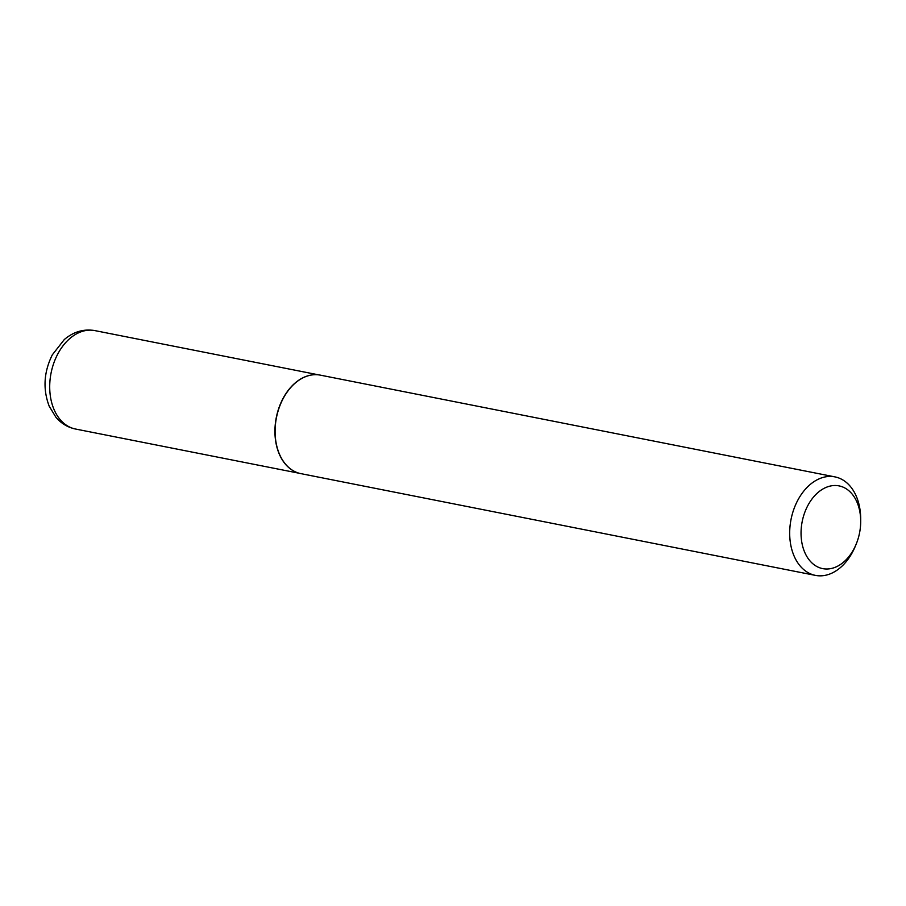 <?xml version="1.0" encoding="UTF-8"?>
<svg xmlns="http://www.w3.org/2000/svg" width="906" height="906" viewBox="0 0 906 906"><rect width="100%" height="100%" fill="white"/><g stroke="black" fill="none" stroke-linecap="round" stroke-linejoin="round"><path stroke-width="1.36" d="M295.118 471.732A50.147 34.779 -78.8 0 1 295.028 471.686A50.147 34.779 -78.8 0 1 279.195 453.883A50.147 34.779 -78.8 0 1 280.951 402.751A50.147 34.779 -78.8 0 1 314.201 374.722A50.147 34.779 -78.8 0 1 314.303 374.71M856.249 543.962L855.4 546.024A50.204 34.813 -78.8 0 1 815.457 575.389L300.871 473.634A50.204 34.813 -78.8 0 1 295.209 471.777A50.204 34.813 -78.8 0 1 279.365 453.951A50.204 34.813 -78.8 0 1 281.12 402.774A50.204 34.813 -78.8 0 1 314.405 374.71A50.204 34.813 -78.8 0 1 320.339 375.141L834.924 476.884A50.204 34.813 -78.8 0 1 856.43 496.567A50.204 34.813 -78.8 0 1 860.7 519.24L860.7 521.471A42.174 29.241 101.2 0 0 857.11 502.422A42.174 29.241 101.2 0 0 816.691 493.691A42.174 29.241 101.2 0 0 804.63 552.094A42.174 29.241 101.2 0 0 856.249 543.962A42.174 29.241 101.2 0 0 860.7 521.471M815.457 575.389A50.204 34.813 -78.8 0 1 793.95 555.695A50.204 34.813 -78.8 0 1 797.507 500.792A50.204 34.813 -78.8 0 1 834.924 476.884M75.458 429.014C67.735 427.394 61.223 423.464 55.9 417.224L49.173 406.137C42.752 389.138 43.805 372.038 52.322 354.824L64.303 339.546C73.567 331.698 83.771 328.719 94.915 330.611A50.147 34.779 101.2 0 0 57.52 354.495A50.147 34.779 101.2 0 0 53.975 409.353A50.147 34.779 101.2 0 0 75.458 429.014L299.354 473.283M318.81 374.891L94.915 330.611"/></g></svg>
